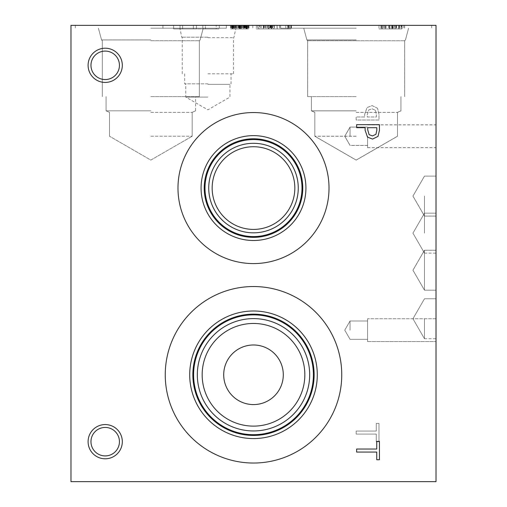 <?xml version="1.0" encoding="UTF-8"?>
<svg xmlns="http://www.w3.org/2000/svg" width="507" height="507" viewBox="0 0 507 507"><rect width="100%" height="100%" fill="white"/><g stroke="black" fill="none" stroke-linecap="round" stroke-linejoin="round"><path stroke-width="0.38" stroke-dasharray="2.54 1.9" d="M193.357 25.35L182.615 25.35L182.615 28.943L193.357 28.943L182.615 28.943L193.357 28.943L182.615 28.943L193.357 28.943L182.615 28.943L193.357 28.943L182.615 28.943L182.615 25.35L193.357 25.35L193.357 28.943L193.357 25.35L182.615 25.35L182.615 28.943L182.615 25.35L193.357 25.35L182.615 25.35L182.615 28.943L182.615 25.35L193.357 25.35L193.357 28.943L193.357 25.35L182.615 25.35L182.615 28.943L182.615 25.35L193.357 25.35M173.648 25.35L173.648 28.943L196.463 28.943L173.648 28.943L196.463 28.943L173.648 28.943L196.463 28.943L173.648 28.943L196.463 28.943L173.648 28.943L173.648 25.35L180.023 25.35L173.648 25.35L173.648 28.943L173.648 25.35L196.463 25.35L173.648 25.35L196.463 25.35L196.463 28.943L219.278 28.943L196.463 28.943L196.463 25.35L173.648 25.35L180.023 25.35L180.023 28.943L180.023 25.35L173.648 25.35L219.278 25.35L173.648 25.35L180.023 25.35L173.648 25.35L173.648 28.943L173.648 25.35M70.98 25.35L436.02 25.35L436.02 481.65L70.98 481.65L70.98 25.35M391.664 25.35L378.983 25.35L401.798 25.35L378.983 25.35L401.798 25.35L378.983 25.35L401.798 25.35L378.983 25.35L401.798 25.35L391.664 25.35L391.664 28.943L378.983 28.943L401.798 28.943L378.983 28.943L401.798 28.943L378.983 28.943L401.798 28.943L378.983 28.943L401.798 28.943L391.664 28.943L391.664 25.35M269.084 25.35L263.684 25.35L274.464 25.35L263.684 25.35L274.464 25.35L263.684 25.35L274.464 25.35L263.684 25.35L274.464 25.35L269.084 25.35L269.084 28.943L265.389 28.943L272.766 28.943L263.684 28.943L274.464 28.943L263.684 28.943L274.464 28.943L263.684 28.943L274.464 28.943L269.084 28.943L269.084 25.35M273.691 25.35L256.352 25.35L273.691 25.35L256.352 25.35L273.691 25.35L256.352 25.35L273.691 25.35L256.352 25.35L273.691 25.35L256.352 25.35L273.691 25.35L259.964 25.35L273.691 25.35L273.691 28.943L256.352 28.943L273.691 28.943L256.352 28.943L273.691 28.943L256.352 28.943L273.691 28.943L256.352 28.943L273.691 28.943L256.352 28.943L273.691 28.943L259.964 28.943L273.691 28.943L273.691 25.35M356.168 25.35L280.65 25.35L356.168 25.35M150.833 25.35L226.35 25.35L150.833 25.35M207.87 25.35L162.924 25.35L207.87 25.35M394.516 25.35L381.834 25.35L404.649 25.35L394.516 25.35L394.516 28.943L381.834 28.943L394.516 28.943M268.425 25.35L291.424 25.35L268.425 25.35L268.425 28.943L267.759 28.943L291.424 28.943L268.425 28.943M268.203 25.35L291.018 25.35L268.203 25.35L274.579 25.35L268.203 25.35L268.203 28.943L291.018 28.943L268.203 28.943L268.203 25.35M232.155 25.35L248.595 25.35L232.13 25.35L232.13 28.943L230.527 28.943L248.595 28.943L230.527 28.943L248.582 28.943L230.527 28.943L248.582 28.943L230.527 28.943L248.538 28.943L232.155 28.943L232.155 25.35M246.852 25.35L230.888 25.35L248.227 25.35L246.852 25.35L246.852 28.943M243.62 25.35L238.227 25.35L249 25.35L243.62 25.35L243.62 28.943L241.218 28.943L246.022 28.943L243.62 28.943L243.62 25.35M248.227 25.35L230.888 25.35L248.227 25.35L241.427 25.35L248.227 25.35L248.227 28.943L248.227 25.35M398.616 25.35L399.212 25.35L399.212 28.943L392.532 28.943L399.212 28.943L392.532 28.943L399.212 28.943L392.532 28.943L399.212 28.943L392.532 28.943L399.212 28.943L399.212 25.35L392.532 25.35L392.532 28.943L392.532 25.35L398.616 25.35L398.616 28.943L398.616 25.35L399.212 25.35L399.212 28.943L399.212 25.35L392.532 25.35L392.532 28.943L392.532 25.35L399.212 25.35L399.212 28.943L399.212 25.35L392.532 25.35L392.532 28.943L392.532 25.35L398.616 25.35L398.616 28.943L398.616 25.35L399.212 25.35L399.212 28.943L399.212 25.35L392.532 25.35L392.532 28.943L392.532 25.35L398.616 25.35M389.408 25.35L390.003 25.35L390.003 28.943L381.568 28.943L390.003 28.943L381.568 28.943L390.003 28.943L381.568 28.943L390.003 28.943L381.568 28.943L390.003 28.943L390.003 25.35L381.568 25.35L381.568 28.943L381.568 25.35L382.532 25.35L382.532 28.943L382.532 25.35L389.408 25.35L389.408 28.943L389.408 25.35L390.003 25.35L390.003 28.943L390.003 25.35L381.568 25.35L381.568 28.943L381.568 25.35L390.003 25.35L390.003 28.943L390.003 25.35L381.568 25.35L381.568 28.943L381.568 25.35L382.532 25.35L382.532 28.943L382.532 25.35L389.408 25.35L389.408 28.943L389.408 25.35L390.003 25.35L390.003 28.943L390.003 25.35L381.568 25.35L381.568 28.943L381.568 25.35L389.408 25.35M391.778 25.35L391.778 28.943L391.778 25.35M400.872 25.35L400.872 28.943L400.872 25.35M401.798 25.35L401.798 28.943L401.798 25.35M378.983 25.35L378.983 28.943L378.983 25.35M380.833 25.35L380.833 28.943L380.833 25.35M180.023 25.35L180.023 28.943L180.023 25.35M196.463 25.35L196.463 28.943L196.463 25.35M375.947 134.285L376.815 130.217L376.815 127.701L367.714 127.701L367.714 129.773L369.083 134.634L372.468 135.933L375.947 134.285M378.013 136.377L372.563 139.089L367.493 137.093L365.129 130.274L365.129 127.701L356.624 127.701L356.624 124.671L379.439 124.671L379.439 130.4L378.013 136.377M356.624 452.073L356.624 449.037L376.739 449.037L376.739 441.388L379.439 441.388L379.439 459.729L376.739 459.729L376.739 452.073L356.624 452.073M375.491 110.387L376.359 114.455L376.359 116.971L367.258 116.971L367.258 114.899L368.627 110.038L372.011 108.745L375.491 110.387L376.359 114.455L376.359 116.971L367.258 116.971L367.258 114.899L368.627 110.038L372.011 108.745L375.491 110.387M377.557 108.302L372.106 105.583L367.036 107.579L364.672 114.398L364.672 116.971L356.168 116.971L356.168 120.001L378.983 120.001L378.983 114.271L377.557 108.302L372.106 105.583L367.036 107.579L364.672 114.398L364.672 116.971L356.168 116.971L356.168 120.001L378.983 120.001L378.983 114.271L377.557 108.302M341.75 374.787A88.25 88.25 0 0 0 253.5 286.537A88.25 88.25 0 0 0 165.25 374.787A88.25 88.25 0 0 0 253.5 463.03A88.25 88.25 0 0 0 341.75 374.787A88.25 88.25 0 0 0 253.5 286.537A88.25 88.25 0 0 0 165.25 374.787A88.25 88.25 0 0 0 253.5 463.03A88.25 88.25 0 0 0 341.75 374.787M329.018 188.065A75.518 75.518 0 0 0 253.5 112.548A75.518 75.518 0 0 0 177.982 188.065A75.518 75.518 0 0 0 253.5 263.583A75.518 75.518 0 0 0 329.018 188.065A75.518 75.518 0 0 1 253.5 263.583A75.518 75.518 0 0 1 177.982 188.065A75.518 75.518 0 0 1 253.5 112.548A75.518 75.518 0 0 1 329.018 188.065A75.518 75.518 0 0 0 253.5 112.548A75.518 75.518 0 0 0 177.982 188.065A75.518 75.518 0 0 0 253.5 263.583A75.518 75.518 0 0 0 329.018 188.065M105.203 82.432A17.111 17.111 0 0 0 122.314 65.321A17.111 17.111 0 0 0 105.203 48.209A17.111 17.111 0 0 0 88.091 65.321A17.111 17.111 0 0 0 105.203 82.432A17.111 17.111 0 0 0 122.314 65.321A17.111 17.111 0 0 0 105.203 48.209A17.111 17.111 0 0 0 88.091 65.321A17.111 17.111 0 0 0 105.203 82.432A17.111 17.111 0 0 1 88.091 65.321A17.111 17.111 0 0 1 105.203 48.209A17.111 17.111 0 0 1 122.314 65.321A17.111 17.111 0 0 1 105.203 82.432M105.203 458.791A17.111 17.111 0 0 0 122.314 441.679A17.111 17.111 0 0 0 105.203 424.568A17.111 17.111 0 0 0 88.091 441.679A17.111 17.111 0 0 0 105.203 458.791A17.111 17.111 0 0 0 122.314 441.679A17.111 17.111 0 0 0 105.203 424.568A17.111 17.111 0 0 0 88.091 441.679A17.111 17.111 0 0 0 105.203 458.791A17.111 17.111 0 0 1 88.091 441.679A17.111 17.111 0 0 1 105.203 424.568A17.111 17.111 0 0 1 122.314 441.679A17.111 17.111 0 0 1 105.203 458.791M356.168 431.058L356.168 434.087L376.283 434.087L376.283 441.743L378.983 441.743L378.983 423.402L376.283 423.402L376.283 431.058L356.168 431.058L356.168 434.087L376.283 434.087L376.283 441.743L378.983 441.743L378.983 423.402L376.283 423.402L376.283 431.058L356.168 431.058M246.586 25.35L246.586 28.943M241.262 25.35L241.262 28.943L241.262 25.35M234.038 25.35L246.237 25.35L239.323 25.35L239.336 28.943L246.237 28.943L232.884 28.943L246.237 28.943L239.323 28.943L239.323 25.35L240.362 25.35L240.362 28.943L240.362 25.35L246.237 25.35L246.237 28.943L246.237 25.35L232.884 25.35L232.884 28.943L232.884 25.35L234.038 25.35L234.05 28.943L234.05 25.35L234.038 28.943M233.505 25.35L233.505 28.943M232.536 25.35L232.536 28.943M231.591 25.35L231.591 28.943M230.527 25.35L230.527 28.943M239.234 25.35L239.234 28.943M240.527 25.35L240.527 28.943M247.612 25.35L247.612 28.943M248.595 25.35L248.582 28.943M247.53 25.35L247.53 28.943M245.071 25.35L245.071 28.943L245.071 25.35M246.041 25.35L246.041 28.943L246.053 25.35M230.888 25.35L230.888 28.943L230.888 25.35M241.427 25.35L241.427 28.943L241.427 25.35M239.38 25.35L239.38 28.943L239.38 25.35M241.218 25.35L241.218 28.943L239.938 28.943L241.205 28.943L241.205 25.35M246.009 25.35L246.009 28.943L247.302 28.943L246.009 28.943L246.022 25.35M247.289 25.35L247.289 28.943L244.761 28.943L247.289 28.943L247.302 25.35M244.761 25.35L244.761 28.943L249 28.943L244.761 28.943L244.761 25.35M249 25.35L249 28.943L249 25.35M239.925 25.35L239.925 28.943L242.466 28.943L239.925 28.943L239.938 25.35M242.466 25.35L242.466 28.943L238.227 28.943L242.466 28.943L242.466 25.35M238.227 25.35L238.227 28.943L238.227 25.35M245.198 25.35L245.198 28.943M232.282 25.35L232.282 28.943M239.558 25.35L246.656 25.35L246.656 28.943L246.656 25.35L232.453 25.35L232.453 28.943L232.453 25.35L246.656 25.35L232.453 25.35L239.558 25.35L239.545 28.943M241.668 25.35L241.668 28.943L241.668 25.35M241.573 25.35L241.573 28.943L241.573 25.35M246.193 25.35L246.193 28.943L246.193 25.35M239.291 25.35L239.291 28.943L239.291 25.35M239.716 25.35L239.716 28.943L239.716 25.35M238.911 25.35L238.911 28.943M233.588 25.35L233.588 28.943L233.588 25.35M233.043 25.35L233.043 28.943L233.043 25.35M233.968 25.35L233.968 28.943L233.968 25.35M231.509 25.35L231.509 28.943L231.509 25.35M246.237 25.35L246.237 28.943L246.237 25.35M237.352 25.35L237.352 28.943L237.352 25.35M230.584 25.35L230.584 28.943M246.541 25.35L246.541 28.943M244.659 25.35L244.659 28.943L244.659 25.35M247.416 25.35L247.416 28.943M248.538 25.35L248.538 28.943M240.445 25.35L240.445 28.943M232.58 25.35L232.58 28.943M234.823 25.35L234.823 28.943L234.823 25.35M231.933 25.35L231.933 28.943M266.682 25.35L266.682 28.943L266.682 25.35M271.473 25.35L271.473 28.943L271.473 25.35M272.747 25.35L272.747 28.943L272.747 25.35M270.218 25.35L270.218 28.943L274.464 28.943L270.218 28.943L270.218 25.35M274.464 25.35L274.464 28.943L274.464 25.35M272.766 25.35L272.766 28.943L272.766 25.35M271.486 25.35L271.486 28.943L271.486 25.35M266.663 25.35L266.663 28.943L266.663 25.35M265.389 25.35L265.389 28.943L265.389 25.35M267.93 25.35L267.93 28.943L263.684 28.943L267.93 28.943L267.93 25.35M263.684 25.35L263.684 28.943L263.684 25.35M265.402 25.35L265.402 28.943L265.402 25.35M256.352 25.35L256.352 28.943L271.302 28.943L256.352 28.943L256.352 25.35M264.039 25.35L264.039 28.943M271.289 25.35L271.289 28.943L261.13 28.943L271.289 28.943L271.289 25.35M261.13 25.35L261.13 28.943L261.13 25.35M271.334 25.35L263.165 25.35L263.165 28.943L271.334 28.943L263.165 28.943L271.334 28.943L263.165 28.943L263.165 25.35L271.334 25.35L271.334 28.943L271.334 25.35L263.165 25.35L263.165 28.943L263.165 25.35L271.334 25.35M261.2 25.35L261.2 28.943L261.2 25.35M259.502 25.35L271.695 25.35L271.695 28.943L258.348 28.943L271.695 28.943L271.695 25.35L258.348 25.35L258.348 28.943L258.348 25.35L259.502 25.35L259.502 28.943M270.656 25.35L270.656 28.943M257.746 25.35L257.746 28.943M259.964 25.35L259.964 28.943M271.302 25.35L271.302 28.943M287.913 25.35L277.171 25.35L277.171 28.943L287.913 28.943L277.171 28.943L277.171 25.35L287.913 25.35L287.913 28.943M274.579 25.35L274.579 28.943L274.579 25.35M291.018 25.35L291.018 28.943L291.018 25.35M267.759 25.35L267.759 28.943M269.718 25.35L269.718 28.943M279.687 25.35L279.687 28.943L279.687 25.35M277.025 25.35L277.025 28.943L277.025 25.35M271.125 25.35L271.125 28.943M270.383 25.35L270.383 28.943M272.804 25.35L272.804 28.943M288.8 25.35L288.8 28.943M287.729 25.35L287.729 28.943M285.802 25.35L285.802 28.943L285.802 25.35M289.465 25.35L289.465 28.943M290.796 25.35L290.796 28.943M291.424 25.35L291.424 28.943M216.172 25.35L205.43 25.35L205.43 28.943L216.172 28.943L205.43 28.943L205.43 25.35L216.172 25.35L216.172 28.943M202.838 25.35L202.838 28.943L202.838 25.35M219.278 25.35L219.278 28.943L219.278 25.35M401.468 25.35L402.064 25.35L402.064 28.943L395.384 28.943L402.064 28.943L402.064 25.35L395.384 25.35L395.384 28.943L395.384 25.35L401.468 25.35L401.468 28.943M385.383 25.35L392.855 25.35L392.855 28.943L384.42 28.943L392.855 28.943L392.855 25.35L384.42 25.35L384.42 28.943L384.42 25.35L385.383 25.35L385.383 28.943M392.26 25.35L392.26 28.943M394.63 25.35L394.63 28.943M403.724 25.35L403.724 28.943M404.649 25.35L404.649 28.943L404.649 25.35M381.834 25.35L381.834 28.943L381.834 25.35M383.685 25.35L383.685 28.943M150.833 28.177L226.35 28.177L150.833 28.177M150.833 39.926L101.552 39.926L150.833 39.926M150.833 39.952L101.552 39.952L150.833 39.952M150.833 40.725L199.34 40.725L150.833 40.725M356.168 28.177L280.65 28.177L356.168 28.177M356.168 39.926L306.887 39.926L356.168 39.926M356.168 39.952L306.887 39.952L356.168 39.952M356.168 40.725L307.66 40.725L356.168 40.725M105.203 51.087A14.234 14.234 0 0 0 90.968 65.321A14.234 14.234 0 0 0 105.203 79.561A14.234 14.234 0 0 0 119.437 65.321A14.234 14.234 0 0 0 105.203 51.087A14.234 14.234 0 0 1 119.437 65.321A14.234 14.234 0 0 1 105.203 79.561A14.234 14.234 0 0 1 90.968 65.321A14.234 14.234 0 0 1 105.203 51.087A14.234 14.234 0 0 1 117.529 72.438A14.234 14.234 0 0 1 92.876 72.438A14.234 14.234 0 0 1 105.203 51.087M105.203 427.439A14.234 14.234 0 0 0 90.968 441.679A14.234 14.234 0 0 0 105.203 455.913A14.234 14.234 0 0 0 119.437 441.679A14.234 14.234 0 0 0 105.203 427.439A14.234 14.234 0 0 1 119.437 441.679A14.234 14.234 0 0 1 105.203 455.913A14.234 14.234 0 0 1 90.968 441.679A14.234 14.234 0 0 1 105.203 427.439A14.234 14.234 0 0 1 117.529 448.796A14.234 14.234 0 0 1 92.876 448.796A14.234 14.234 0 0 1 105.203 427.439M253.5 146.726A41.34 41.34 0 0 0 212.16 188.065A41.34 41.34 0 0 0 253.5 229.405A41.34 41.34 0 0 0 294.84 188.065A41.34 41.34 0 0 0 253.5 146.726A41.34 41.34 0 0 1 294.84 188.065A41.34 41.34 0 0 1 253.5 229.405A41.34 41.34 0 0 1 212.16 188.065A41.34 41.34 0 0 1 253.5 146.726A41.34 41.34 0 0 0 217.699 208.738A41.34 41.34 0 0 0 289.301 208.738A41.34 41.34 0 0 0 253.5 146.726M253.5 143.304A44.762 44.762 0 0 0 208.738 188.065A44.762 44.762 0 0 0 253.5 232.827A44.762 44.762 0 0 0 298.262 188.065A44.762 44.762 0 0 0 253.5 143.304A44.762 44.762 0 0 1 298.262 188.065A44.762 44.762 0 0 1 253.5 232.827A44.762 44.762 0 0 1 208.738 188.065A44.762 44.762 0 0 1 253.5 143.304A44.762 44.762 0 0 1 292.266 210.449A44.762 44.762 0 0 1 214.734 210.449A44.762 44.762 0 0 1 253.5 143.304M253.5 236.573A48.507 48.507 0 0 0 302.007 188.065A48.507 48.507 0 0 0 253.5 139.564A48.507 48.507 0 0 0 204.993 188.065A48.507 48.507 0 0 0 253.5 236.573M204.22 188.065A49.28 49.28 0 0 1 253.5 138.785A49.28 49.28 0 0 1 302.78 188.065A49.28 49.28 0 0 1 253.5 237.346A49.28 49.28 0 0 1 204.22 188.065A49.28 49.28 0 0 0 253.5 237.346A49.28 49.28 0 0 0 302.78 188.065A49.28 49.28 0 0 0 253.5 138.785A49.28 49.28 0 0 0 204.22 188.065A49.28 49.28 0 0 0 253.5 237.346A49.28 49.28 0 0 0 302.78 188.065A49.28 49.28 0 0 0 253.5 138.785A49.28 49.28 0 0 0 204.22 188.065M253.5 323.453A51.334 51.334 0 0 0 202.166 374.787A51.334 51.334 0 0 0 253.5 426.121A51.334 51.334 0 0 0 304.834 374.787A51.334 51.334 0 0 0 253.5 323.453A51.334 51.334 0 0 1 304.834 374.787A51.334 51.334 0 0 1 253.5 426.121A51.334 51.334 0 0 1 202.166 374.787A51.334 51.334 0 0 1 253.5 323.453A51.334 51.334 0 0 0 209.042 400.454A51.334 51.334 0 0 0 297.958 400.454A51.334 51.334 0 0 0 253.5 323.453M253.5 318.611A56.169 56.169 0 0 0 197.331 374.787A56.169 56.169 0 0 0 253.5 430.956A56.169 56.169 0 0 0 309.669 374.787A56.169 56.169 0 0 0 253.5 318.611A56.169 56.169 0 0 1 309.669 374.787A56.169 56.169 0 0 1 253.5 430.956A56.169 56.169 0 0 1 197.331 374.787A56.169 56.169 0 0 1 253.5 318.611A56.169 56.169 0 0 1 302.147 402.869A56.169 56.169 0 0 1 204.853 402.869A56.169 56.169 0 0 1 253.5 318.611M253.5 434.695A59.915 59.915 0 0 0 313.415 374.787A59.915 59.915 0 0 0 253.5 314.872A59.915 59.915 0 0 0 193.585 374.787A59.915 59.915 0 0 0 253.5 434.695A59.896 59.896 0 0 1 193.604 374.787A59.896 59.896 0 0 1 253.5 314.891A59.896 59.896 0 0 1 313.396 374.787A59.896 59.896 0 0 1 253.5 434.676M253.5 314.144A60.644 60.644 0 0 0 192.856 374.787A60.644 60.644 0 0 0 253.5 435.424A60.644 60.644 0 0 0 314.144 374.787A60.644 60.644 0 0 0 253.5 314.144M253.5 310.994A63.793 63.793 0 0 0 189.707 374.787A63.793 63.793 0 0 0 253.5 438.574A63.793 63.793 0 0 0 317.293 374.787A63.793 63.793 0 0 0 253.5 310.994M253.5 463.03A88.25 88.25 0 0 0 341.75 374.787A88.25 88.25 0 0 0 253.5 286.537A88.25 88.25 0 0 0 165.25 374.787A88.25 88.25 0 0 0 253.5 463.03M253.5 236.554A48.488 48.488 0 0 1 205.012 188.065A48.488 48.488 0 0 1 253.5 139.577A48.488 48.488 0 0 1 301.988 188.065A48.488 48.488 0 0 1 253.5 236.554M205.012 188.065A48.488 48.488 0 0 0 253.5 236.554A48.488 48.488 0 0 0 301.988 188.065A48.488 48.488 0 0 0 253.5 139.577A48.488 48.488 0 0 0 205.012 188.065M305.93 188.065A52.43 52.43 0 0 0 253.5 135.635A52.43 52.43 0 0 0 201.07 188.065A52.43 52.43 0 0 0 253.5 240.495A52.43 52.43 0 0 0 305.93 188.065M193.604 374.787A59.896 59.896 0 0 0 253.5 434.676A59.896 59.896 0 0 0 313.396 374.787A59.896 59.896 0 0 0 253.5 314.891A59.896 59.896 0 0 0 193.604 374.787M317.293 374.787A63.793 63.793 0 0 0 253.5 310.994A63.793 63.793 0 0 0 189.707 374.787A63.793 63.793 0 0 0 253.5 438.574A63.793 63.793 0 0 0 317.293 374.787M314.144 374.787A60.644 60.644 0 0 0 253.5 314.144A60.644 60.644 0 0 0 192.856 374.787A60.644 60.644 0 0 0 253.5 435.424A60.644 60.644 0 0 0 314.144 374.787A60.644 60.644 0 0 0 253.5 314.144A60.644 60.644 0 0 0 192.856 374.787A60.644 60.644 0 0 0 253.5 435.424A60.644 60.644 0 0 0 314.144 374.787M207.87 97.084L185.784 97.084L207.87 97.084M207.87 84.333L229.956 84.333L207.87 84.333M207.87 83.845L184.694 83.845L207.87 83.845M207.87 73.807L233.512 73.807L207.87 73.807M207.87 37.67L233.512 37.67L207.87 37.67M207.87 28.177L162.924 28.177L207.87 28.177M207.87 37.195L181.772 37.195L207.87 37.214M356.168 136.218L314.828 136.218L356.168 136.218M356.168 112.351L397.507 112.351L356.168 112.351M150.833 136.218L192.172 136.218L150.833 136.218M150.833 112.351L192.172 112.351L150.833 112.351M356.168 110.824L311.406 110.824L356.168 110.824M356.168 96.622L307.66 96.622L356.168 96.622M150.833 110.824L106.071 110.824L150.833 110.824M150.833 96.622L199.34 96.622L150.833 96.622M356.168 136.25L314.828 136.25L356.168 136.25M356.168 112.383L397.507 112.383L356.168 112.383M356.168 110.862L311.406 110.862L356.168 110.862M356.168 40.744L404.656 40.744L356.168 40.744M424.492 270.218L424.492 250.255L424.492 270.218M436.02 270.218L436.02 290.181L436.02 270.218M424.492 196.082L424.479 216.083L424.479 196.095M424.479 270.199L424.479 290.188L424.479 270.199M436.02 270.199L436.02 290.188L436.02 270.199M424.479 233.15L424.479 213.162L424.479 233.15M436.02 233.15L436.02 213.162L436.02 233.15M424.479 318.751L424.479 338.739L424.479 318.751M436.02 318.751L436.02 341.566L436.02 318.751L436.02 341.566L436.02 318.751L436.02 341.566L436.02 318.751L436.02 341.566L436.02 318.751L436.02 341.566L436.02 318.751L436.02 341.566L436.02 318.751L436.02 341.566L436.02 318.751L436.02 341.566L436.02 318.751L436.02 341.566L436.02 318.751L436.02 341.566L436.02 318.751L367.575 318.751L367.575 341.566L367.575 318.751L367.575 341.566L367.575 318.751L367.575 341.566L367.575 318.751L367.575 341.566L367.575 318.751L367.575 341.566L367.575 318.751L367.575 341.566L367.575 318.751L367.575 341.566L367.575 318.751L367.575 341.566L367.575 318.751L367.575 341.566L367.575 318.751L367.575 341.566L367.575 318.751L436.02 318.751M350.058 136.231L350.058 127.061L350.058 136.231M367.575 136.231L367.575 147.638L367.575 136.231M436.02 136.231L436.02 147.638L436.02 136.231M350.058 330.158L350.058 320.988L350.058 330.158M350.058 136.275L350.058 127.105L350.058 136.275M367.575 136.275L367.575 147.683L367.575 136.275M436.02 136.275L436.02 147.683L436.02 136.275M367.575 330.158L367.575 320.988L367.575 330.158M393.293 25.35L393.293 28.943L393.293 25.35M396.233 25.35L396.233 28.943L396.233 25.35M385.859 25.35L385.859 28.943L385.859 25.35M385.992 25.35L385.992 28.943L385.992 25.35M396.658 25.35L396.658 28.943L396.658 25.35M244.171 25.35L244.171 28.943M238.715 25.35L238.715 28.943M236.205 25.35L236.205 28.943M236.034 25.35L236.034 28.943M244.406 25.35L244.406 28.943M239.577 25.35L239.577 28.943M244.856 25.35L244.856 28.943L244.856 25.35M244.83 25.35L244.83 28.943L244.83 25.35M234.316 25.35L234.316 28.943L234.316 25.35M234.278 25.35L234.278 28.943L234.278 25.35M236.401 25.35L236.401 28.943L236.401 25.35M240.584 25.35L240.584 28.943L240.584 25.35M236.414 25.35L236.414 28.943L236.414 25.35M232.225 25.35L232.225 28.943L232.225 25.35M245.572 25.35L245.572 28.943M242.935 25.35L242.935 28.943M243.005 25.35L243.005 28.943M247.15 25.35L247.15 28.943M239.152 25.35L239.152 28.943M235.837 25.35L235.837 28.943M240.204 25.35L240.204 28.943M241.123 25.35L241.123 28.943M243.816 25.35L243.816 28.943M243.582 25.35L243.582 28.943M238.125 25.35L238.125 28.943M235.47 25.35L235.47 28.943M265.034 25.35L265.034 28.943M265.009 25.35L265.009 28.943M272.316 25.35L272.316 28.943M279.725 25.35L279.725 28.943M288.299 25.35L288.299 28.943M279.63 25.35L279.63 28.943M270.738 25.35L270.738 28.943M396.144 25.35L396.144 28.943M399.085 25.35L399.085 28.943M388.711 25.35L388.711 28.943M388.844 25.35L388.844 28.943M399.51 25.35L399.51 28.943M75.315 25.35L75.315 28.177M226.35 25.35L226.35 28.177M199.34 96.622L199.34 40.725L199.34 96.622L199.34 40.725L199.34 96.622L199.34 40.725L200.113 39.952L203.263 28.177L200.113 39.952L199.34 40.725L200.113 39.952L203.263 28.177L200.113 39.952L199.34 40.725L200.113 39.952L203.263 28.177M102.325 96.622L102.325 40.725L102.325 96.622L102.325 40.725L102.325 96.622L102.325 40.725L101.552 39.952L98.402 28.177L101.552 39.952L102.325 40.725L101.552 39.952L98.402 28.177L101.552 39.952L102.325 40.725L101.552 39.952L98.402 28.177M280.65 25.35L280.65 28.177M431.685 25.35L431.685 28.177M404.656 96.622L404.656 40.744L405.448 39.952L408.598 28.177L405.448 39.952L404.675 40.725L405.448 39.952L408.598 28.177L405.448 39.952L404.675 40.725L405.448 39.952L408.598 28.177M307.679 96.622L307.679 40.744L306.887 39.952L303.737 28.177L306.887 39.952L307.66 40.725L306.887 39.952L303.737 28.177L306.887 39.952L307.66 40.725L306.887 39.952L303.737 28.177M184.694 73.807L184.694 83.845L185.784 84.333L185.784 97.084L207.87 109.835L229.956 97.084L229.956 84.333L231.046 83.845L231.046 73.807M233.512 73.807L233.512 37.67L233.968 37.214L235.888 28.177M182.228 73.807L182.228 37.67L181.772 37.214L179.852 28.177M162.924 25.35L162.924 28.177M252.816 25.35L252.816 28.177M356.168 160.085L397.507 136.218L397.507 112.351L400.929 110.824L400.929 96.622L400.929 110.824L400.929 96.622L400.929 110.824L397.507 112.351L400.929 110.824L397.507 112.351L397.507 136.218L397.507 112.351L397.507 136.218L356.168 160.085L314.828 136.218L314.828 112.351L311.406 110.824L311.406 96.622L311.406 110.824L311.406 96.622L311.406 110.824L314.828 112.351L311.406 110.824L314.828 112.351L314.828 136.218L314.828 112.351L314.828 136.218L356.168 160.085L397.507 136.218L356.168 160.085L314.828 136.218L356.168 160.085M106.071 96.622L106.071 110.824L106.071 96.622L106.071 110.824L106.071 96.622L106.071 110.824L109.493 112.351L106.071 110.824L109.493 112.351L106.071 110.824L109.493 112.351L109.493 136.218L109.493 112.351L109.493 136.218L109.493 112.351L109.493 136.218L150.833 160.085L192.172 136.218L150.833 160.085L109.493 136.218L150.833 160.085L192.172 136.218L150.833 160.085L109.493 136.218L150.833 160.085L192.172 136.218L192.172 112.351L195.594 110.824L195.594 96.622M192.172 136.218L192.172 112.351L195.594 110.824L192.172 112.351L195.594 110.824L192.172 112.351L192.172 136.218M404.675 96.622L404.675 40.725L404.675 96.622M307.66 96.622L307.66 40.725L307.66 96.622M311.406 96.622L311.406 110.862L314.828 112.383L314.828 136.25L356.168 160.123L397.507 136.25L397.507 112.383L400.929 110.862L400.929 96.622M436.02 250.255L424.492 250.255L412.971 270.218L424.492 290.181L436.02 290.181L424.479 290.188L436.02 290.188M436.02 176.113L424.479 176.113L436.02 176.113L424.479 176.113L436.02 176.113L424.492 176.119L412.945 196.095L424.479 216.083L412.945 196.095L424.479 176.113L412.945 196.095L424.479 216.083L412.945 196.095L424.479 176.113L412.971 196.082L424.492 216.045L436.02 216.045M412.945 270.199L424.479 290.188L412.945 270.199L424.479 250.217L436.02 250.217L424.479 250.217L436.02 250.217L424.479 250.217L412.945 270.199L424.479 290.188L412.945 270.199L424.479 250.217L412.945 270.199M436.02 213.162L424.479 213.162L436.02 213.162L424.479 213.162L436.02 213.162L424.479 213.162L412.945 233.15L424.479 253.132L412.945 233.15L424.479 213.162L412.945 233.15L424.479 253.132L412.945 233.15L424.479 213.162L412.945 233.15L424.479 253.132L436.02 253.132M436.02 298.762L424.479 298.762L436.02 298.762L424.479 298.762L436.02 298.762L424.479 298.762L412.945 318.751L424.479 338.739L412.945 318.751L424.479 298.762L412.945 318.751L424.479 338.739L412.945 318.751L424.479 298.762L412.945 318.751L424.479 338.739L436.02 338.739M424.479 216.083L436.02 216.083L424.479 216.083M367.575 127.061L350.058 127.061L367.575 127.061L350.058 127.061L367.575 127.061L350.058 127.061L367.575 127.061L350.058 127.061L367.575 127.061L350.058 127.061L344.76 136.231L350.058 145.401L344.76 136.231L350.058 127.061L344.76 136.231L350.058 145.401L344.76 136.231L350.058 127.061L344.76 136.231L350.058 145.401L344.76 136.231L350.058 127.061L344.76 136.231L350.058 145.401L344.76 136.231L350.058 127.061L344.76 136.231L350.058 145.401L367.575 145.401M367.575 147.638L436.02 147.638M367.575 124.823L436.02 124.823M344.76 330.158L350.058 339.329L367.575 339.329L350.058 339.329L367.575 339.329L350.058 339.329L367.575 339.329L350.058 339.329L367.575 339.329L350.058 339.329L367.575 339.329L350.058 339.329L344.76 330.158L350.058 320.988L367.575 320.988L350.058 320.988L367.575 320.988L350.058 320.988L367.575 320.988L350.058 320.988L367.575 320.988L350.058 320.988L367.575 320.988L350.058 320.988L344.76 330.158L350.058 339.329L344.76 330.158L350.058 320.988L344.76 330.158L350.058 339.329L344.76 330.158L350.058 320.988L344.76 330.158L350.058 339.329L344.76 330.158L350.058 320.988L344.76 330.158L350.058 339.329L344.76 330.158L350.058 320.988L344.76 330.158M367.575 341.566L436.02 341.566L367.575 341.566M367.575 127.105L350.058 127.105L344.76 136.275L350.058 145.446L367.575 145.446M367.575 147.683L436.02 147.683M367.575 124.868L436.02 124.868"/><path stroke-width="0.76" d="M70.98 25.35L436.02 25.35L436.02 481.65L70.98 481.65L70.98 25.35M375.947 134.285L376.815 130.217L376.815 127.701L367.714 127.701L367.714 129.773L369.083 134.634L372.468 135.933L375.947 134.285M378.013 136.377L372.563 139.089L367.493 137.093L365.129 130.274L365.129 127.701L356.624 127.701L356.624 124.671L379.439 124.671L379.439 130.4L378.013 136.377M253.5 463.03A88.25 88.25 0 0 1 165.25 374.787A88.25 88.25 0 0 1 253.5 286.537A88.25 88.25 0 0 1 341.75 374.787A88.25 88.25 0 0 1 253.5 463.03M177.982 188.065A75.518 75.518 0 0 1 253.5 112.548A75.518 75.518 0 0 1 329.018 188.065A75.518 75.518 0 0 1 253.5 263.583A75.518 75.518 0 0 1 177.982 188.065M105.203 458.791A17.111 17.111 0 0 1 88.091 441.679A17.111 17.111 0 0 1 105.203 424.568A17.111 17.111 0 0 1 122.314 441.679A17.111 17.111 0 0 1 105.203 458.791M105.203 82.432A17.111 17.111 0 0 1 88.091 65.321A17.111 17.111 0 0 1 105.203 48.209A17.111 17.111 0 0 1 122.314 65.321A17.111 17.111 0 0 1 105.203 82.432M356.624 452.073L356.624 449.037L376.739 449.037L376.739 441.388L379.439 441.388L379.439 459.729L376.739 459.729L376.739 452.073L356.624 452.073M105.203 51.087A14.234 14.234 0 0 0 92.876 72.438A14.234 14.234 0 0 0 117.529 72.438A14.234 14.234 0 0 0 105.203 51.087M105.203 427.439A14.234 14.234 0 0 0 92.876 448.796A14.234 14.234 0 0 0 117.529 448.796A14.234 14.234 0 0 0 105.203 427.439M253.5 146.726A41.34 41.34 0 0 1 289.301 208.738A41.34 41.34 0 0 1 217.699 208.738A41.34 41.34 0 0 1 253.5 146.726M253.5 143.304A44.762 44.762 0 0 0 214.734 210.449A44.762 44.762 0 0 0 292.266 210.449A44.762 44.762 0 0 0 253.5 143.304M302.007 188.065A48.507 48.507 0 0 1 253.5 236.573A48.507 48.507 0 0 1 204.993 188.065A48.507 48.507 0 0 1 253.5 139.564A48.507 48.507 0 0 1 302.007 188.065M201.07 188.065A52.43 52.43 0 0 1 253.5 135.635A52.43 52.43 0 0 1 305.93 188.065A52.43 52.43 0 0 1 253.5 240.495A52.43 52.43 0 0 1 201.07 188.065M204.22 188.065A49.28 49.28 0 0 1 253.5 138.785A49.28 49.28 0 0 1 302.78 188.065A49.28 49.28 0 0 1 253.5 237.346A49.28 49.28 0 0 1 204.22 188.065M253.5 344.988A29.793 29.793 0 0 0 227.7 389.68A29.793 29.793 0 0 0 279.3 389.68A29.793 29.793 0 0 0 253.5 344.988M253.5 323.453A51.334 51.334 0 0 1 297.958 400.454A51.334 51.334 0 0 1 209.042 400.454A51.334 51.334 0 0 1 253.5 323.453M253.5 318.611A56.169 56.169 0 0 0 204.853 402.869A56.169 56.169 0 0 0 302.147 402.869A56.169 56.169 0 0 0 253.5 318.611M253.5 314.872A59.915 59.915 0 0 1 305.385 404.738A59.915 59.915 0 0 1 201.615 404.738A59.915 59.915 0 0 1 253.5 314.872M253.5 314.156A60.625 60.625 0 0 0 200.994 405.099A60.625 60.625 0 0 0 306.006 405.099A60.625 60.625 0 0 0 253.5 314.156A60.644 60.644 0 0 1 306.019 405.106A60.644 60.644 0 0 1 200.981 405.106A60.644 60.644 0 0 1 253.5 314.144M253.5 310.994A63.793 63.793 0 0 0 198.256 406.677A63.793 63.793 0 0 0 308.744 406.677A63.793 63.793 0 0 0 253.5 310.994"/></g></svg>
